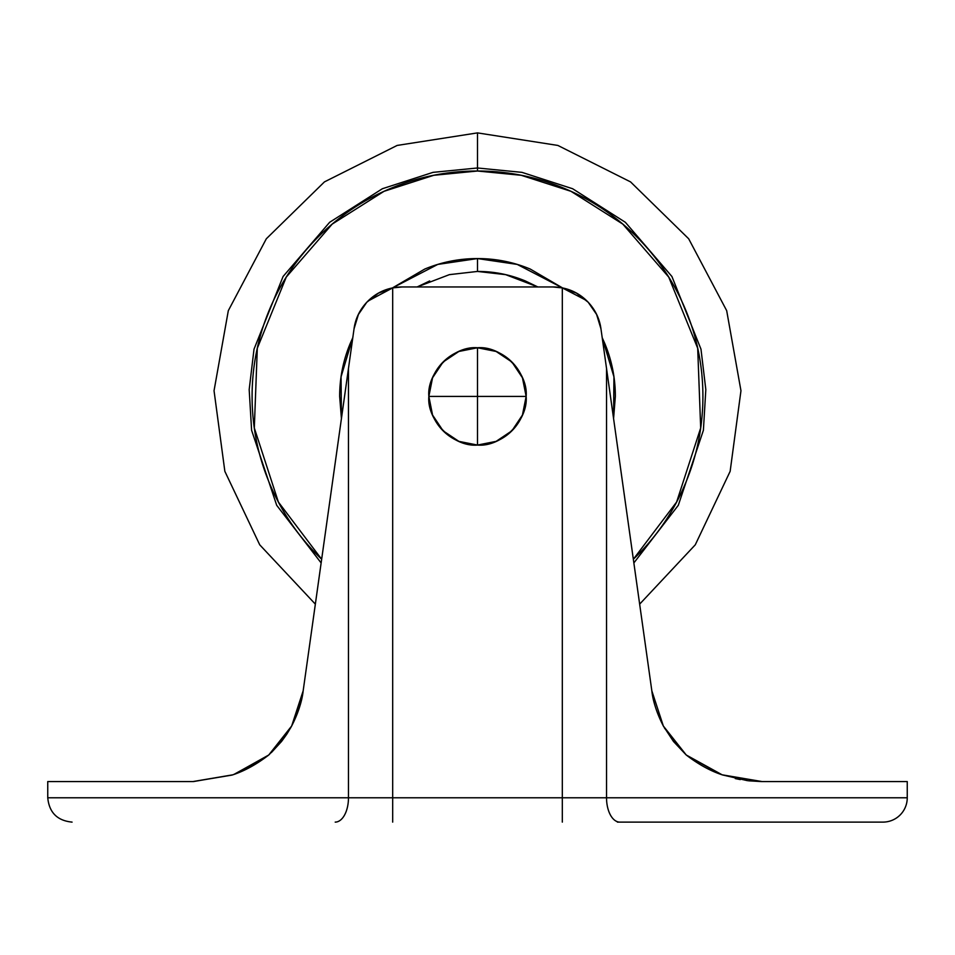<?xml version="1.0" encoding="UTF-8"?>
<svg xmlns="http://www.w3.org/2000/svg" width="955" height="955" viewBox="0 0 955 955"><rect width="100%" height="100%" fill="white"/><g stroke="black" fill="none" stroke-linecap="round" stroke-linejoin="round"><path stroke-width="1.43" d="M477.5 347.763C453.434 345.591 426.67 372.343 428.855 396.421L477.5 396.421L477.5 347.763A48.645 48.645 0 0 1 526.145 396.421A48.645 48.645 0 0 1 477.5 445.066C501.566 447.238 528.33 420.487 526.145 396.421L477.5 396.421L477.5 445.066L477.5 396.421L428.855 396.421C426.67 420.487 453.434 447.238 477.5 445.066A48.645 48.645 0 0 1 428.855 396.421A48.645 48.645 0 0 1 477.5 347.763L477.5 396.421L526.145 396.421C528.33 372.343 501.566 345.591 477.5 347.763L496.123 351.464L511.904 362.017L522.445 377.798L526.145 396.421L522.445 415.031L511.904 430.812L496.123 441.365L477.5 445.066L458.877 441.365L443.096 430.812L432.555 415.031L428.855 396.421L432.555 377.798L443.096 362.017L458.877 351.464L477.5 347.763M686.203 754.951L686.251 754.999C698.332 764.31 710.305 770.912 722.171 774.815L762.126 781.572L907.25 781.572L762.126 781.572L722.147 774.815L686.251 754.999L663.379 726.075C657.052 713.767 653.196 702.021 651.835 690.823C652.945 701.197 656.777 712.919 663.331 725.979L673.49 741.486L663.331 725.991L651.835 690.823L606.532 368.451L606.532 797.783A24.329 13.263 90 0 0 619.795 822.112L882.921 822.112A24.329 24.329 0 0 0 907.25 797.783A24.329 24.329 0 0 1 882.921 822.112L619.795 822.112A24.329 13.263 -90 0 1 606.532 797.783L907.25 797.783L392.684 797.783L392.684 287.897L402.222 286.954L552.778 286.954L402.222 286.954A48.645 48.645 0 0 0 392.684 287.897C382.633 289.878 373.99 294.677 366.768 302.281L378.467 293.149L392.684 287.897L392.684 797.783L348.468 797.783L348.468 368.451L354.042 328.83L358.388 314.493L366.768 302.281C359.641 309.921 355.391 318.767 354.042 328.83L303.165 690.823L291.669 725.991L268.749 754.999L234.118 774.362M233.88 774.445L268.283 755.369L234.524 774.218M244.456 770.088L232.781 774.839L193.149 781.572M338.309 440.816L303.165 690.823C302.067 701.173 298.223 712.908 291.645 726.027L268.797 754.963C256.668 764.31 244.695 770.912 232.829 774.815L192.874 781.572L47.75 781.572L47.75 797.783L47.75 781.572L192.874 781.572L232.829 774.815C244.707 770.912 256.668 764.31 268.749 754.999L281.618 741.343M303.093 691.336L292.254 724.893M269.429 754.39L290.559 727.997M586.454 300.479L562.316 287.897A48.645 48.645 0 0 0 552.778 286.954L562.316 287.897L562.316 797.783L562.316 287.897C572.355 289.878 580.986 294.665 588.208 302.257L596.589 314.446L600.958 328.83L606.532 368.451L600.958 328.83C599.597 318.755 595.335 309.886 588.173 302.222L588.256 302.317M367.902 301.123L392.684 287.897M722.147 774.815C710.293 770.912 698.332 764.31 686.251 754.999L673.526 741.522L663.331 725.979C657.028 713.695 653.196 701.973 651.835 690.823L606.532 368.451L606.532 797.783L47.75 797.783L348.468 797.783L348.468 368.451L303.165 690.823C302.055 701.197 298.223 712.919 291.669 725.979L291.669 725.979C297.972 713.695 301.804 701.973 303.165 690.823C301.804 702.021 297.948 713.767 291.621 726.075M613.564 418.505L613.946 376.843L602.235 337.748L604.849 343.669C611.845 360.548 615.342 378.132 615.342 396.421L613.576 418.588L615.342 396.421M686.096 754.856L673.514 741.51L663.403 726.134M664.525 728.164L685.905 754.689M617.408 822.112L656.849 822.112M735.29 778.576L740.292 779.59M722.481 774.923L761.875 781.572L722.541 774.947M720.631 774.266L686.717 755.369M722.231 774.839C710.329 770.936 698.344 764.322 686.251 754.999L663.355 726.027C656.777 712.908 652.934 701.173 651.835 690.823L616.691 440.816M232.578 774.911L193.435 781.572M268.689 755.047L244.587 770.028M193.292 781.572L232.184 775.042M193.113 781.572L232.686 774.863M286.798 734.156L281.51 741.486L268.749 754.999C256.656 764.322 244.671 770.936 232.769 774.839L232.829 774.815M291.323 726.636L286.882 734.037M281.45 741.558L271.316 752.636M268.797 754.951L281.355 741.677M281.952 740.925L286.739 734.252M286.751 734.228L291.359 726.564M281.498 741.498L291.669 725.991L281.498 741.498M354.042 328.783L358.423 314.422M686.251 754.999L673.502 741.498L686.251 754.999C698.332 764.31 710.317 770.924 722.207 774.827M722.374 774.887L761.983 781.572M722.565 774.959L747.538 780.689M748.553 780.808L761.529 781.572M562.316 287.897L576.474 293.113L588.208 302.257M596.577 314.398L600.958 328.83M562.316 797.783L562.316 822.112L562.316 797.783M392.684 797.783L392.684 822.112L392.684 797.783M348.468 797.783A24.329 13.263 90 0 1 335.205 822.112A24.329 13.263 -90 0 0 348.468 797.783M341.436 418.505L341.054 376.843L352.753 337.76L350.151 343.669L352.765 337.748M392.445 287.944L437.772 264.416L477.5 258.566L477.5 271.435L449.375 274.646L417.192 286.954M633.857 562.937L678.301 505.302L703.393 430.299L705.817 389.58L700.982 349.184L671.914 276.496L625.358 222.3L572.642 188.744L522.003 172.366L477.5 167.984L477.5 171.017L521.227 175.29L570.971 191.31L622.803 224.103L668.727 277.081L697.699 348.277L700.684 427.971L676.629 502.02L633.344 559.26L636.889 555.798C658.019 534.669 674.302 510.292 685.75 482.669C697.186 455.058 702.904 426.3 702.904 396.421C702.904 366.529 697.186 337.772 685.75 310.16C674.302 282.537 658.019 258.172 636.889 237.031C615.748 215.89 591.372 199.607 563.76 188.171C536.137 176.735 507.392 171.017 477.5 171.017L477.5 167.984L522.003 172.366L572.642 188.744L625.358 222.3L671.914 276.496L700.982 349.184L705.817 389.58L703.393 430.299L678.301 505.302L633.857 562.937L678.301 505.302L703.393 430.299L705.817 389.58L700.982 349.184L671.914 276.496L625.358 222.3L572.642 188.744L522.003 172.366L477.5 167.984L477.5 132.888L477.5 167.984L432.997 172.366L382.358 188.744L329.642 222.3L283.086 276.496L254.018 349.184L249.183 389.58L251.607 430.299L276.699 505.302L321.143 562.937L276.699 505.302L251.607 430.299L249.183 389.58L254.018 349.184L283.086 276.496L329.642 222.3L382.358 188.744L432.997 172.366L477.5 167.984L432.997 172.366L382.358 188.744L329.642 222.3L283.086 276.496L254.018 349.184L249.183 389.58L251.607 430.299L276.699 505.302L321.143 562.937M537.808 286.954L505.625 274.646L477.5 271.435L477.5 258.566C459.224 258.566 441.64 262.064 424.748 269.059C441.64 262.064 459.224 258.566 477.5 258.566C495.776 258.566 513.36 262.064 530.252 269.059L562.602 287.956L530.252 269.059M321.656 559.26L278.371 502.02L254.317 427.971L257.301 348.277L286.273 277.081L332.197 224.103L384.029 191.31L433.773 175.29L477.5 171.017C447.608 171.017 418.863 176.735 391.24 188.171C363.628 199.607 339.252 215.89 318.111 237.031C296.981 258.172 280.698 282.537 269.25 310.16C257.814 337.772 252.096 366.529 252.096 396.421C252.096 426.3 257.814 455.058 269.25 482.669C280.698 510.292 296.981 534.669 318.111 555.798L321.656 559.26M341.424 418.588L339.658 396.421C339.658 378.132 343.155 360.548 350.151 343.669M392.398 287.956L424.748 269.059M477.5 258.566L517.228 264.416L562.555 287.944M537.832 286.954L525.322 280.949C510.018 274.61 494.069 271.435 477.5 271.435M429.678 280.949L417.168 286.954M907.25 781.572L907.25 797.783M47.75 797.783C49.194 812.562 57.3 820.667 72.079 822.112M315.353 604.145L259.724 544.816L224.855 471.34L214.039 390.738L228.317 310.662L266.326 238.774L324.449 181.892L397.149 145.435L477.5 132.888L557.851 145.435L630.551 181.892L688.674 238.774L726.683 310.662L740.961 390.738L730.145 471.34L695.276 544.816L639.647 604.145"/></g></svg>
